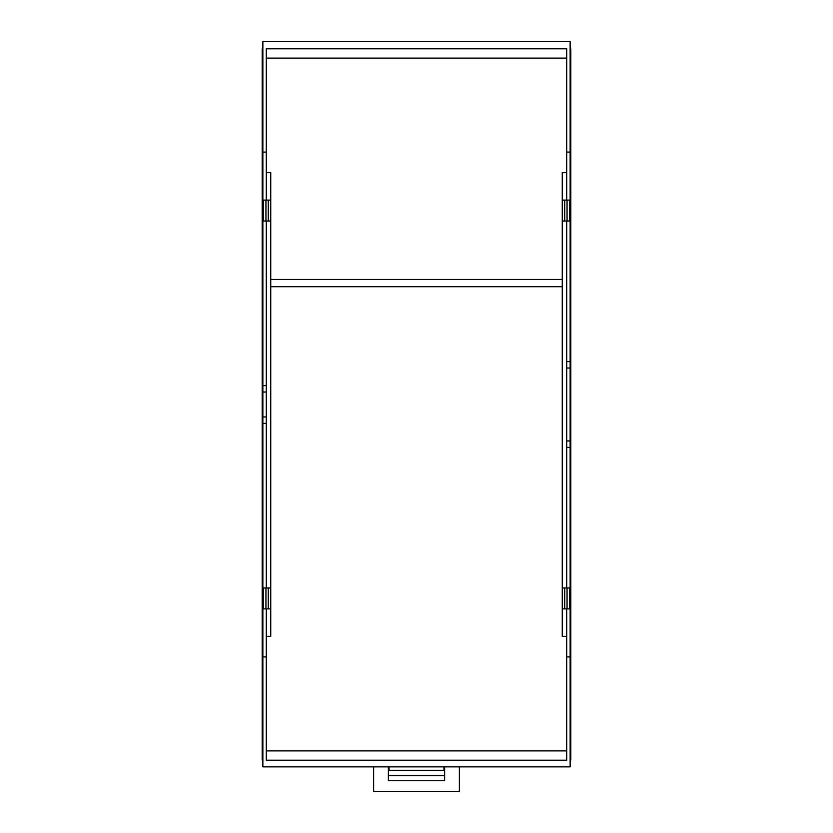 <?xml version="1.0" encoding="UTF-8"?>
<svg xmlns="http://www.w3.org/2000/svg" width="833" height="833" viewBox="0 0 833 833"><rect width="100%" height="100%" fill="white"/><g stroke="black" fill="none" stroke-linecap="round" stroke-linejoin="round"><path stroke-width="1.25" d="M443.937 766.87L443.937 770.296C443.937 777.241 443.937 777.241 443.937 770.296L389.063 770.296C389.063 777.241 389.063 777.241 389.063 770.296L389.063 766.87M262.864 41.65L570.136 41.65L570.136 152.095L566.711 152.095L566.711 48.803L266.289 48.803L266.289 152.095L262.864 152.095L262.864 41.65M266.289 200.107L266.289 152.095M266.289 385.637L262.864 385.637L262.864 152.095M262.864 385.637L262.864 392.031L266.289 392.031M262.864 392.031L262.864 416.969L266.289 416.969M262.864 416.969L262.864 423.362L266.289 423.362M566.711 608.892L566.711 656.904L570.136 656.904L570.136 766.87L262.864 766.87L262.864 423.362M262.864 656.904L266.289 656.904L266.289 608.892M566.711 656.904L566.711 760.206L266.289 760.206L266.289 656.904M262.864 655.529L262.176 655.529L262.176 760.008L262.864 760.008M262.176 655.529L262.176 423.914L262.864 423.914M262.176 423.914L262.176 417.843L262.864 417.843M262.176 417.843L262.176 391.166L262.864 391.166M262.176 391.166L262.176 385.085L262.864 385.085M262.176 385.085L262.176 153.47L262.864 153.47M262.176 153.47L262.176 48.991L262.864 48.991M566.711 200.107L566.711 152.095M266.289 58.102L566.711 58.102M266.289 221.026L266.289 587.973M566.711 750.897L266.289 750.897M570.136 152.095L570.136 361.637L566.711 361.637M570.136 361.637L570.136 368.03L566.711 368.03M570.136 368.03L570.136 440.969L566.711 440.969M570.136 440.969L570.136 447.373L566.711 447.373M570.136 656.904L570.136 447.373M570.136 655.529L570.824 655.529L570.824 760.008L570.136 760.008M570.824 655.529L570.824 447.925L570.136 447.925M570.136 153.47L570.824 153.47L570.824 441.844L570.136 441.844M570.824 441.844L570.824 447.925M570.824 367.155L570.136 367.155M570.824 361.074L570.136 361.074M570.824 153.47L570.824 48.991L570.136 48.991M567.054 200.107L567.054 221.026L569.449 221.026L569.449 200.107L562.254 200.107L562.254 172.67L566.711 172.67M266.289 172.67L270.746 172.67L270.746 200.107L263.551 200.107L263.551 221.026L270.746 221.026L270.746 587.973L263.551 587.973L263.551 608.892L265.946 608.892L265.946 587.973M266.289 636.329L270.746 636.329L270.746 608.892L265.946 608.892M567.054 608.892L567.054 587.973L569.449 587.973L569.449 608.892L562.254 608.892L562.254 636.329L566.711 636.329M566.711 221.026L566.711 587.973M564.743 200.107L564.743 221.026L567.054 221.026M562.254 200.107L562.254 221.026L564.743 221.026M562.254 608.892L562.254 587.973L567.054 587.973M562.254 221.026L562.254 587.973M562.254 279.471L270.746 279.471M270.746 200.107L270.746 221.026M270.746 608.892L270.746 587.973M268.257 200.107L268.257 221.026M265.946 200.107L265.946 221.026M268.257 608.892L268.257 587.973M270.746 286.729L562.254 286.729M564.743 608.892L564.743 587.973M459.368 766.87L459.368 791.35L373.632 791.35L373.632 766.87M444.624 766.87L444.624 780.729L388.376 780.729L388.376 766.87M444.624 768.088L443.937 768.088M389.063 768.088L388.376 768.088M443.937 775.679L389.063 775.679"/></g></svg>
